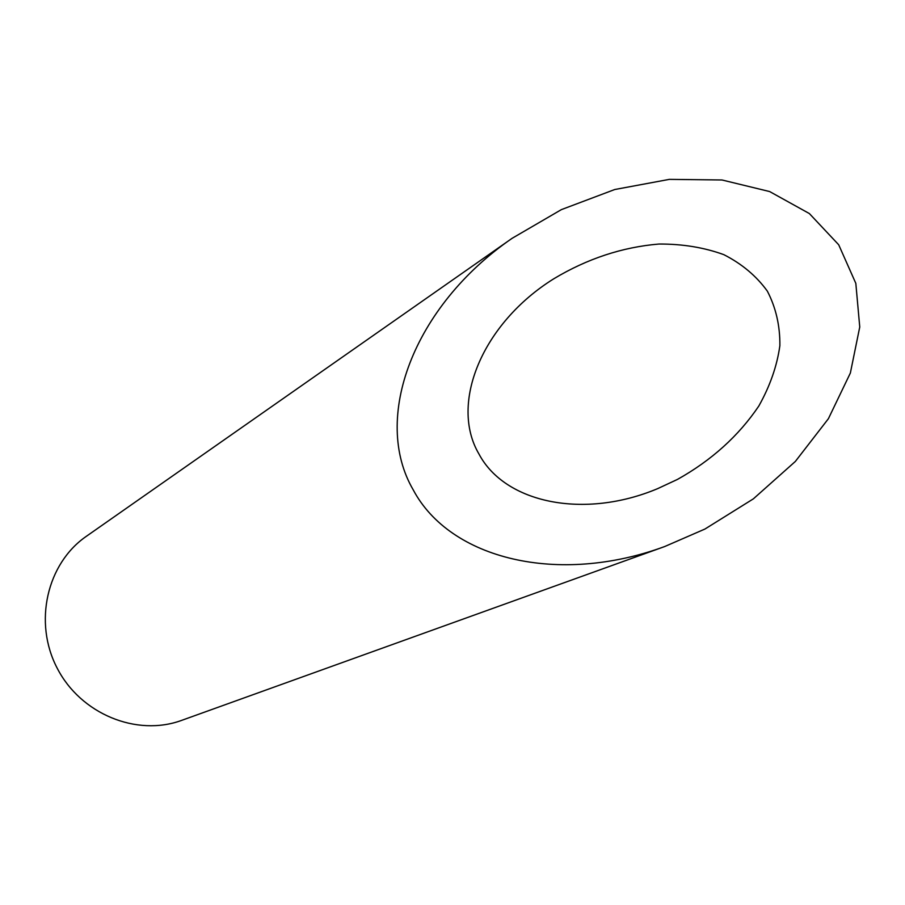<?xml version="1.0" encoding="UTF-8"?>
<svg xmlns="http://www.w3.org/2000/svg" width="905" height="905" viewBox="0 0 905 905"><rect width="100%" height="100%" fill="white"/><g stroke="black" fill="none" stroke-linecap="round" stroke-linejoin="round"><path stroke-width="1.36" d="M478.915 453.925C504.911 503.225 584.042 519.583 657.697 488.621L677.46 479.412C711.522 460.362 738.638 435.905 758.809 406.04C770.031 386.028 777.056 365.903 779.872 345.665C780.099 325.879 775.936 307.711 767.361 291.161C756.399 276.002 741.874 263.83 723.808 254.644C704.101 247.472 682.506 243.931 659.01 244.033C622.346 247.11 587.288 258.683 553.849 278.74C482.241 323.345 449.265 403.562 478.915 453.925M664.723 546.53L181.701 720.357C136.779 736.919 80.715 714.09 57.173 668.15C33.225 622.436 46.902 563.464 86.337 536.314L512.117 238.309C413.132 306.41 371.559 418.698 413.268 489.933C450.181 559.369 558.442 585.637 664.723 546.53L704.938 529.04L753.356 498.859L795.348 461.448L828.392 418.721L850.361 373.03L859.75 326.999L855.825 283.367L838.697 244.769L809.364 213.557L769.646 191.555L721.998 179.982L669.315 179.371L614.744 189.518L561.383 209.621L512.117 238.309"/></g></svg>
